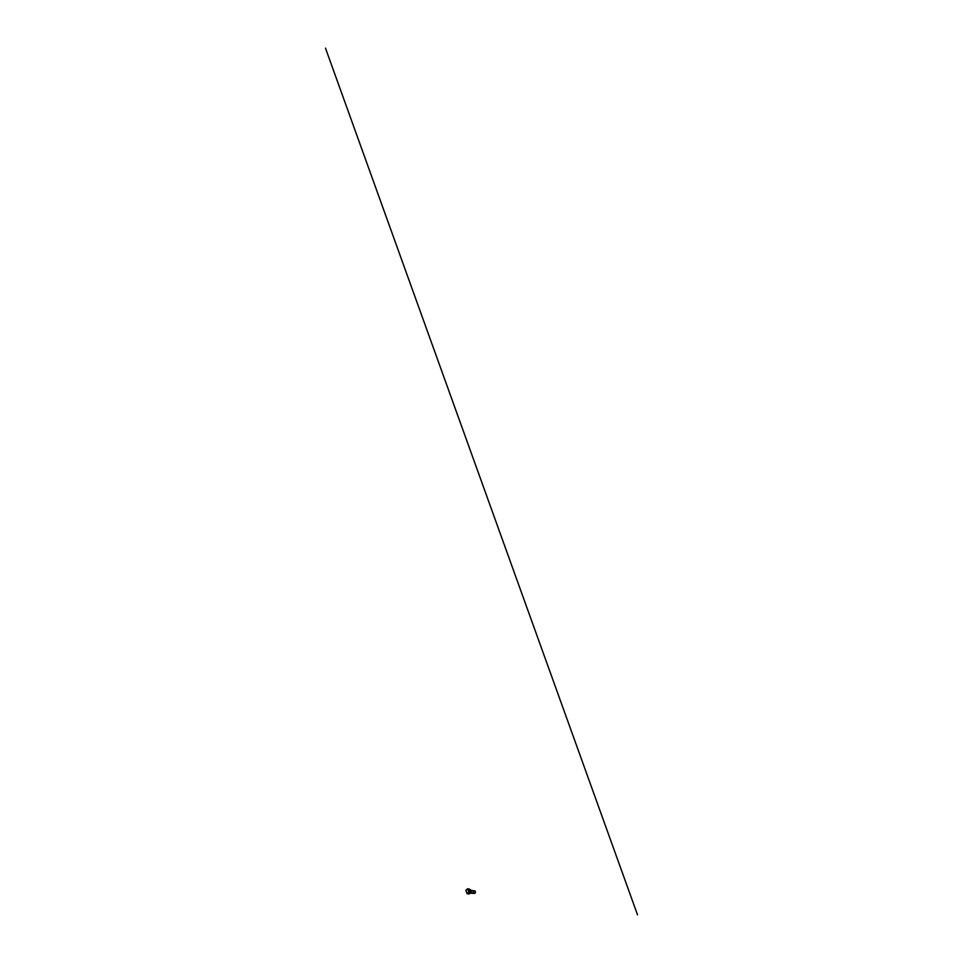 <?xml version="1.0" encoding="UTF-8"?>
<svg xmlns="http://www.w3.org/2000/svg" width="963" height="963" viewBox="0 0 963 963"><rect width="100%" height="100%" fill="white"/><g stroke="black" fill="none" stroke-linecap="round" stroke-linejoin="round"><path stroke-width="1.44" d="M469.065 893.267L469.932 892.99M469.27 889.439A1.42 0.662 160.2 0 0 469.041 889.391L468.09 889.282L468.993 891.774L469.956 891.919A1.42 0.662 -19.8 0 1 470.45 892.22L470.606 892.653A1.42 0.662 160.2 0 1 470.341 893.267A1.42 0.662 160.2 0 1 468.439 893.905L467.127 893.736L465.887 890.33L467.549 888.801L468.885 888.957A1.42 0.662 -19.8 0 1 469.378 889.246A1.42 0.662 -19.8 0 1 469.39 889.439M470.606 892.653A1.42 0.662 160.2 0 0 470.113 892.352L468.788 892.183L467.091 893.7L468.752 892.147L467.549 888.789L465.887 890.354L467.549 888.789M473.808 892.906A1.3 0.855 -82.6 0 0 475.337 891.473A1.3 0.855 -82.6 0 0 474.013 891.305M471.545 892.665A1.372 0.903 -82.6 0 0 473.17 891.148A1.372 0.903 -82.6 0 0 471.774 890.968M475.385 891.63L475.397 891.702A1.156 0.758 97.4 0 1 475.228 892.906L475.216 892.942M469.065 893.279L469.908 892.966M325.482 48.15L637.518 914.85M469.583 889.463A1.493 0.698 160.2 0 0 468.247 889.716A1.457 0.686 -19.8 0 1 469.547 889.463L470.45 891.882L471.316 891.991L470.45 889.583L469.583 889.463L470.426 889.559L468.247 889.692M469.836 891.907A1.493 0.698 -19.8 0 1 470.45 891.882L470.438 891.931A1.457 0.686 160.2 0 0 470.016 891.931M470.462 889.607L471.328 892.015L470.618 892.701L471.304 892.051L470.438 891.931M472.821 890.655L474.735 890.895M472.532 890.534L470.714 890.306M472.183 893.279L470.522 893.062M472.484 893.243L474.41 893.483"/></g></svg>
